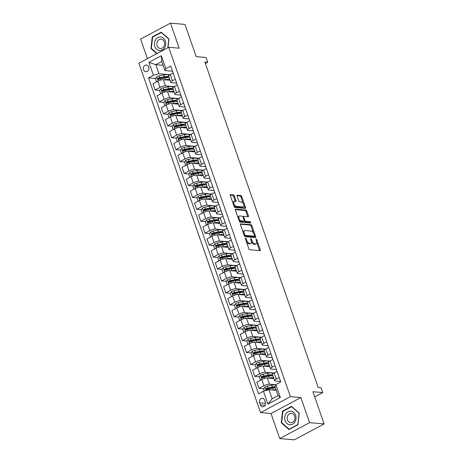 <?xml version="1.0" encoding="UTF-8"?>
<svg xmlns="http://www.w3.org/2000/svg" width="463" height="463" viewBox="0 0 463 463"><rect width="100%" height="100%" fill="white"/><g stroke="black" fill="none" stroke-linecap="round" stroke-linejoin="round"><path stroke-width="0.69" d="M245.558 238.19A0.718 0.353 61.9 0 0 245.448 238.214A0.718 0.353 61.9 0 0 245.39 238.815L248.857 248.77A1.03 0.504 61.9 0 0 249.754 249.754L260.021 250.662A1.03 0.504 61.9 0 0 260.183 250.633A1.03 0.504 61.9 0 0 260.264 249.771L256.797 239.817A0.718 0.353 61.9 0 0 256.172 239.128A0.718 0.353 61.9 0 0 256.062 239.145A0.718 0.353 61.9 0 0 255.998 239.747L256.45 241.038A3.293 1.609 61.9 0 1 256.172 243.781A3.293 1.609 61.9 0 1 255.669 243.874L254.812 243.798A3.293 1.609 61.9 0 1 251.941 240.638L251.496 239.348A0.718 0.353 61.9 0 0 250.865 238.659A0.718 0.353 61.9 0 0 250.755 238.682A0.718 0.353 61.9 0 0 250.697 239.278L251.143 240.569A3.293 1.609 61.9 0 1 250.865 243.312A3.293 1.609 61.9 0 1 250.361 243.405L249.505 243.33A3.293 1.609 61.9 0 1 246.634 240.17L246.189 238.885A0.718 0.353 61.9 0 0 245.558 238.19M143.559 69.768A3.357 2.79 -85 0 0 145.845 71.736A3.357 2.79 -85 0 0 148.721 67.013A3.357 2.79 -85 0 0 146.435 65.052A3.357 2.79 -85 0 0 143.559 69.768M234.33 195.855A1.03 0.504 61.9 0 0 233.433 194.865L230.551 194.61A1.03 0.504 61.9 0 0 230.395 194.639A1.03 0.504 61.9 0 0 230.308 195.502L234.156 206.556A1.03 0.504 61.9 0 0 235.054 207.546L245.321 208.448A1.03 0.504 61.9 0 0 245.483 208.419A1.03 0.504 61.9 0 0 245.569 207.563L241.715 196.503A1.03 0.504 61.9 0 0 240.818 195.519L237.34 195.212A1.03 0.504 61.9 0 0 237.183 195.241A1.03 0.504 61.9 0 0 237.097 196.098L238.74 200.832A1.03 0.504 61.9 0 0 239.637 201.816L241.368 201.966A2.755 1.348 61.9 0 1 243.613 204.224A2.755 1.348 61.9 0 1 243.532 206.903A2.755 1.348 61.9 0 1 243.11 206.984L236.35 206.388A2.755 1.348 61.9 0 1 234.104 204.131A2.755 1.348 61.9 0 1 234.18 201.451A2.755 1.348 61.9 0 1 234.602 201.376L235.731 201.474A1.03 0.504 61.9 0 0 235.887 201.446A1.03 0.504 61.9 0 0 235.974 200.583L234.33 195.855L233.52 196.283A1.03 0.504 61.9 0 0 232.623 195.299L230.221 195.085M309.585 422.65L300.857 397.59L271.011 413.511L279.739 438.571L309.585 422.65L324.117 423.929L312.895 391.71L322.78 392.583L321.119 387.809L318.208 387.554L204.854 62.036L207.76 62.291L206.099 57.516L196.214 56.648L184.997 24.429L170.465 23.15L140.619 39.071L147.437 58.645M300.857 397.59L290.399 396.669L168.729 47.29L179.193 48.21L170.465 23.15M240.696 223.756A1.03 0.504 61.9 0 0 240.54 223.785A1.03 0.504 61.9 0 0 240.453 224.642L244.302 235.696A1.03 0.504 61.9 0 0 245.199 236.686L255.472 237.588A1.03 0.504 61.9 0 0 255.628 237.56A1.03 0.504 61.9 0 0 255.715 236.703L251.866 225.643A1.03 0.504 61.9 0 0 250.969 224.659L240.43 223.895M239.232 221.129L235.378 210.069A1.03 0.504 61.9 0 1 235.464 209.212A1.03 0.504 61.9 0 1 235.626 209.183L245.894 210.086A1.03 0.504 61.9 0 1 246.791 211.076L248.44 215.804A1.03 0.504 61.9 0 1 248.353 216.667A1.03 0.504 61.9 0 1 248.191 216.696L244.03 216.325A1.03 0.504 61.9 0 0 243.874 216.354A1.03 0.504 61.9 0 0 243.787 217.216L244.881 220.353A1.03 0.504 61.9 0 0 245.772 221.337L250.113 221.719A0.718 0.353 61.9 0 1 250.697 222.309A0.718 0.353 61.9 0 1 250.68 223.016A0.718 0.353 61.9 0 1 250.57 223.033L240.129 222.113A1.03 0.504 61.9 0 1 239.232 221.129M324.117 423.929L294.271 439.85L279.739 438.571M265.357 402.22L264.622 400.119A3.253 2.703 -85 0 0 262.411 398.215A3.253 2.703 -85 0 0 259.621 402.787L260.356 404.888A3.253 2.703 -85 0 0 262.573 406.786A3.253 2.703 -85 0 0 265.357 402.22M290.399 396.669L260.553 412.591L138.883 63.205L168.729 47.29M275.867 384.614L280.358 397.497L267.932 404.124L263.447 391.241L268.997 389.724L272.157 398.788L278.124 395.605L274.964 386.536L275.867 384.614L280.746 382.01L170.714 66.035L165.835 68.64L164.932 70.567L161.772 61.498L155.805 64.681L158.965 73.75L170.014 74.722M155.522 78.484L148.53 77.871L258.568 393.839L263.447 391.241M148.53 77.871L153.415 75.266L148.924 62.378L161.344 55.751L165.835 68.64M271.011 413.511L260.553 412.591M205.381 63.558L207.76 62.291M314.701 396.889L322.78 392.583M268.997 389.724L276.301 390.367M163.109 65.324L155.805 64.681L148.924 62.378M159.677 90.418L155.128 90.019L152.969 83.809L157.848 81.21A4.196 1.111 -19.2 0 1 163.398 79.694L170.066 80.278M155.128 90.019L160.007 87.414A4.196 1.111 -19.2 0 1 165.563 85.898L174.169 86.656M163.833 102.352L159.284 101.947L157.125 95.743L162.004 93.138A4.196 1.111 -19.2 0 1 167.554 91.622L174.221 92.212M159.284 101.947L164.162 99.348A4.196 1.111 -19.2 0 1 169.718 97.832L178.324 98.59M167.988 114.28L163.439 113.881L161.28 107.676L166.159 105.072A4.196 1.111 -19.2 0 1 171.709 103.556L178.377 104.146M163.439 113.881L168.318 111.276A4.196 1.111 -19.2 0 1 173.874 109.76L182.48 110.518M172.143 126.214L167.594 125.814L165.436 119.61L170.315 117.006A4.196 1.111 -19.2 0 1 175.865 115.49L182.532 116.074M167.594 125.814L172.473 123.21A4.196 1.111 -19.2 0 1 178.029 121.694L186.635 122.452M176.299 138.148L171.75 137.748L169.591 131.544L174.47 128.94A4.196 1.111 -19.2 0 1 180.02 127.423L186.687 128.008M171.75 137.748L176.629 135.144A4.196 1.111 -19.2 0 1 182.179 133.628L190.791 134.386M180.454 150.081L175.905 149.676L173.747 143.472L178.625 140.874A4.196 1.111 -19.2 0 1 184.176 139.357L190.843 139.942M175.905 149.676L180.784 147.078A4.196 1.111 -19.2 0 1 186.334 145.561L194.946 146.32M184.61 162.009L180.061 161.61L177.902 155.406L182.781 152.802A4.196 1.111 -19.2 0 1 188.331 151.285L194.998 151.876M180.061 161.61L184.94 159.006A4.196 1.111 -19.2 0 1 190.49 157.489L199.102 158.248M188.765 173.943L184.216 173.544L182.057 167.34L186.936 164.735A4.196 1.111 -19.2 0 1 192.486 163.219L199.154 163.809M184.216 173.544L189.095 170.94A4.196 1.111 -19.2 0 1 194.645 169.423L203.257 170.181M192.921 185.877L188.372 185.478L186.213 179.274L191.092 176.669A4.196 1.111 -19.2 0 1 196.642 175.153L203.309 175.737M188.372 185.478L193.25 182.873A4.196 1.111 -19.2 0 1 198.801 181.357L207.412 182.115M197.076 197.811L192.527 197.412L190.368 191.202L195.247 188.603A4.196 1.111 -19.2 0 1 200.797 187.087L207.465 187.671M192.527 197.412L197.406 194.807A4.196 1.111 -19.2 0 1 202.956 193.291L211.568 194.049M201.231 209.739L196.682 209.34L194.524 203.135L199.403 200.531A4.196 1.111 -19.2 0 1 204.953 199.015L211.62 199.605M196.682 209.34L201.561 206.741A4.196 1.111 -19.2 0 1 207.111 205.219L215.723 205.983M205.381 221.673L200.838 221.273L198.679 215.069L203.558 212.465A4.196 1.111 -19.2 0 1 209.108 210.949L215.775 211.539M200.838 221.273L205.717 218.669A4.196 1.111 -19.2 0 1 211.267 217.153L219.879 217.911M209.536 233.607L204.993 233.207L202.835 227.003L207.713 224.399A4.196 1.111 -19.2 0 1 213.264 222.882L219.931 223.467M204.993 233.207L209.872 230.603A4.196 1.111 -19.2 0 1 215.422 229.087L224.034 229.845M213.692 245.54L209.149 245.141L206.99 238.931L211.869 236.333A4.196 1.111 -19.2 0 1 217.419 234.816L224.086 235.401M209.149 245.141L214.028 242.537A4.196 1.111 -19.2 0 1 219.578 241.02L228.19 241.779M217.847 257.474L213.304 257.069L211.145 250.865L216.024 248.261A4.196 1.111 -19.2 0 1 221.574 246.744L228.242 247.335M213.304 257.069L218.183 254.471A4.196 1.111 -19.2 0 1 223.733 252.954L232.345 253.712M222.003 269.402L217.46 269.003L215.301 262.799L220.18 260.194A4.196 1.111 -19.2 0 1 225.73 258.678L232.397 259.268M217.46 269.003L222.338 266.399A4.196 1.111 -19.2 0 1 227.889 264.882L236.5 265.64M226.158 281.336L221.615 280.937L219.45 274.733L224.335 272.128A4.196 1.111 -19.2 0 1 229.885 270.612L236.552 271.196M221.615 280.937L226.494 278.332A4.196 1.111 -19.2 0 1 232.044 276.816L240.656 277.574M230.314 293.27L225.77 292.871L223.606 286.666L228.49 284.062A4.196 1.111 -19.2 0 1 234.041 282.546L240.708 283.13M225.77 292.871L230.649 290.266A4.196 1.111 -19.2 0 1 236.199 288.75L244.811 289.508M234.469 305.204L229.926 304.799L227.761 298.594L232.646 295.996A4.196 1.111 -19.2 0 1 238.196 294.48L244.863 295.064M229.926 304.799L234.805 302.2A4.196 1.111 -19.2 0 1 240.355 300.684L248.967 301.442M238.624 317.132L234.081 316.733L231.917 310.528L236.801 307.924A4.196 1.111 -19.2 0 1 242.352 306.408L249.019 306.998M234.081 316.733L238.96 314.128A4.196 1.111 -19.2 0 1 244.51 312.612L253.122 313.37M242.78 329.066L238.237 328.666L236.072 322.462L240.957 319.858A4.196 1.111 -19.2 0 1 246.507 318.341L253.174 318.932M238.237 328.666L243.116 326.062A4.196 1.111 -19.2 0 1 248.666 324.546L257.278 325.304M246.935 341L242.392 340.6L240.228 334.396L245.112 331.792A4.196 1.111 -19.2 0 1 250.662 330.275L257.33 330.86M242.392 340.6L247.271 337.996A4.196 1.111 -19.2 0 1 252.821 336.479L261.433 337.238M251.091 352.933L246.547 352.534L244.383 346.324L249.268 343.725A4.196 1.111 -19.2 0 1 254.818 342.209L261.485 342.794M246.547 352.534L251.426 349.93A4.196 1.111 -19.2 0 1 256.977 348.413L265.588 349.171M255.246 364.861L250.703 364.462L248.538 358.258L253.423 355.653A4.196 1.111 -19.2 0 1 258.973 354.137L265.64 354.727M250.703 364.462L255.582 361.863A4.196 1.111 -19.2 0 1 261.132 360.341L269.744 361.105M259.402 376.795L254.858 376.396L252.694 370.192L257.578 367.587A4.196 1.111 -19.2 0 1 263.129 366.071L269.796 366.661M254.858 376.396L259.737 373.791A4.196 1.111 -19.2 0 1 265.287 372.275L273.899 373.033M263.557 388.729L259.014 388.33L256.849 382.125L261.734 379.521A4.196 1.111 -19.2 0 1 267.284 378.005L273.951 378.589M259.014 388.33L263.893 385.725A4.196 1.111 -19.2 0 1 269.443 384.209L275.792 384.77M280.561 381.477L275.416 381.026A4.196 1.111 -19.2 0 1 274.681 380.684A4.196 1.111 -19.2 0 1 276.313 379.099L279.201 377.559M276.405 369.543L271.26 369.092A4.196 1.111 -19.2 0 1 270.525 368.751A4.196 1.111 -19.2 0 1 272.157 367.165L275.045 365.625M272.256 357.615L267.105 357.158A4.196 1.111 -19.2 0 1 266.37 356.817A4.196 1.111 -19.2 0 1 268.002 355.237L270.89 353.697M268.1 345.682L262.949 345.23A4.196 1.111 -19.2 0 1 262.214 344.883A4.196 1.111 -19.2 0 1 263.846 343.303L266.734 341.763M263.945 333.748L258.794 333.296A4.196 1.111 -19.2 0 1 258.059 332.955A4.196 1.111 -19.2 0 1 259.691 331.369L262.579 329.83M259.789 321.814L254.638 321.363A4.196 1.111 -19.2 0 1 253.903 321.021A4.196 1.111 -19.2 0 1 255.535 319.435L258.423 317.896M255.634 309.886L250.483 309.429A4.196 1.111 -19.2 0 1 249.748 309.087A4.196 1.111 -19.2 0 1 251.38 307.501L254.268 305.968M251.478 297.952L246.328 297.495A4.196 1.111 -19.2 0 1 245.593 297.153A4.196 1.111 -19.2 0 1 247.225 295.573L250.113 294.034M247.323 286.018L242.172 285.567A4.196 1.111 -19.2 0 1 241.437 285.225A4.196 1.111 -19.2 0 1 243.069 283.64L245.957 282.1M243.168 274.084L238.017 273.633A4.196 1.111 -19.2 0 1 237.282 273.292A4.196 1.111 -19.2 0 1 238.914 271.706L241.802 270.166M239.012 262.156L233.861 261.699A4.196 1.111 -19.2 0 1 233.126 261.358A4.196 1.111 -19.2 0 1 234.758 259.772L237.646 258.238M234.857 250.223L229.706 249.765A4.196 1.111 -19.2 0 1 228.971 249.424A4.196 1.111 -19.2 0 1 230.603 247.844L233.491 246.304M230.701 238.289L225.55 237.837A4.196 1.111 -19.2 0 1 224.815 237.496A4.196 1.111 -19.2 0 1 226.453 235.91L229.335 234.371M226.546 226.355L221.395 225.903A4.196 1.111 -19.2 0 1 220.66 225.562A4.196 1.111 -19.2 0 1 222.298 223.976L225.18 222.437M222.39 214.421L217.24 213.97A4.196 1.111 -19.2 0 1 216.505 213.628A4.196 1.111 -19.2 0 1 218.142 212.042L221.025 210.503M218.235 202.493L213.084 202.036A4.196 1.111 -19.2 0 1 212.349 201.694A4.196 1.111 -19.2 0 1 213.987 200.114L216.869 198.575M214.08 190.559L208.929 190.108A4.196 1.111 -19.2 0 1 208.194 189.761A4.196 1.111 -19.2 0 1 209.832 188.181L212.714 186.641M209.924 178.625L204.773 178.174A4.196 1.111 -19.2 0 1 204.038 177.833A4.196 1.111 -19.2 0 1 205.676 176.247L208.558 174.707M205.769 166.692L200.618 166.24A4.196 1.111 -19.2 0 1 199.883 165.899A4.196 1.111 -19.2 0 1 201.521 164.313L204.403 162.773M201.613 154.764L196.462 154.306A4.196 1.111 -19.2 0 1 195.727 153.965A4.196 1.111 -19.2 0 1 197.365 152.379L200.248 150.845M197.458 142.83L192.307 142.373A4.196 1.111 -19.2 0 1 191.572 142.031A4.196 1.111 -19.2 0 1 193.21 140.451L196.092 138.912M193.303 130.896L188.152 130.444A4.196 1.111 -19.2 0 1 187.417 130.103A4.196 1.111 -19.2 0 1 189.054 128.517L191.937 126.978M189.147 118.962L183.996 118.511A4.196 1.111 -19.2 0 1 183.261 118.169A4.196 1.111 -19.2 0 1 184.899 116.583L187.781 115.044M184.992 107.034L179.841 106.577A4.196 1.111 -19.2 0 1 179.106 106.235A4.196 1.111 -19.2 0 1 180.744 104.65L183.626 103.116M180.836 95.1L175.685 94.643A4.196 1.111 -19.2 0 1 174.95 94.302A4.196 1.111 -19.2 0 1 176.588 92.722L179.47 91.182M176.681 83.166L171.53 82.715A4.196 1.111 -19.2 0 1 170.795 82.373A4.196 1.111 -19.2 0 1 172.433 80.788L175.315 79.248M172.525 71.233L164.932 70.567M268.123 389.128L266.48 388.989M263.968 377.2L262.324 377.056M259.812 365.266L258.169 365.122M255.657 353.333L254.019 353.188M251.502 341.399L249.864 341.254M247.346 329.471L245.708 329.326M243.191 317.537L241.553 317.392M239.035 305.603L237.397 305.458M234.88 293.669L233.242 293.525M230.724 281.741L229.087 281.597M226.569 269.807L224.931 269.663M222.414 257.874L220.776 257.729M218.258 245.94L216.62 245.795M214.103 234.006L212.465 233.867M209.947 222.078L208.309 221.933M205.792 210.144L204.154 209.999M201.636 198.21L199.999 198.066M197.481 186.276L195.843 186.132M193.326 174.348L191.688 174.204M189.17 162.415L187.532 162.27M185.015 150.481L183.377 150.336M180.859 138.547L179.222 138.402M176.704 126.619L175.066 126.474M172.549 114.685L170.911 114.54M168.393 102.751L166.755 102.607M164.238 90.817L162.6 90.673M160.082 78.884L158.444 78.745M274.681 380.684L272.516 374.48A4.196 1.111 -19.2 0 1 274.154 372.894L277.036 371.355M270.525 368.751L268.361 362.546A4.196 1.111 -19.2 0 1 269.998 360.961L272.881 359.421M266.37 356.817L264.205 350.613A4.196 1.111 -19.2 0 1 265.843 349.027L268.725 347.493M262.214 344.883L260.05 338.679A4.196 1.111 -19.2 0 1 261.688 337.099L264.57 335.559M258.059 332.955L255.9 326.751A4.196 1.111 -19.2 0 1 257.532 325.165L260.414 323.625M253.903 321.021L251.745 314.817A4.196 1.111 -19.2 0 1 253.377 313.231L256.259 311.692M249.748 309.087L247.589 302.883A4.196 1.111 -19.2 0 1 249.221 301.297L252.103 299.758M245.593 297.153L243.434 290.949A4.196 1.111 -19.2 0 1 245.066 289.369L247.948 287.83M241.437 285.225L239.278 279.015A4.196 1.111 -19.2 0 1 240.91 277.435L243.793 275.896M237.282 273.292L235.123 267.087A4.196 1.111 -19.2 0 1 236.755 265.502L239.643 263.962M233.126 261.358L230.968 255.154A4.196 1.111 -19.2 0 1 232.6 253.568L235.488 252.028M228.971 249.424L226.812 243.22A4.196 1.111 -19.2 0 1 228.444 241.64L231.332 240.1M224.815 237.496L222.657 231.286A4.196 1.111 -19.2 0 1 224.289 229.706L227.177 228.166M220.66 225.562L218.501 219.358A4.196 1.111 -19.2 0 1 220.133 217.772L223.021 216.233M216.505 213.628L214.346 207.424A4.196 1.111 -19.2 0 1 215.978 205.838L218.866 204.299M212.349 201.694L210.19 195.49A4.196 1.111 -19.2 0 1 211.822 193.904L214.71 192.371M208.194 189.761L206.035 183.556A4.196 1.111 -19.2 0 1 207.667 181.976L210.555 180.437M204.038 177.833L201.88 171.628A4.196 1.111 -19.2 0 1 203.512 170.043L206.4 168.503M199.883 165.899L197.724 159.694A4.196 1.111 -19.2 0 1 199.356 158.109L202.244 156.569M195.727 153.965L193.569 147.761A4.196 1.111 -19.2 0 1 195.201 146.175L198.089 144.635M191.572 142.031L189.413 135.827A4.196 1.111 -19.2 0 1 191.045 134.247L193.933 132.707M187.417 130.103L185.258 123.893A4.196 1.111 -19.2 0 1 186.89 122.313L189.778 120.774M183.261 118.169L181.102 111.965A4.196 1.111 -19.2 0 1 182.735 110.379L185.622 108.84M179.106 106.235L176.947 100.031A4.196 1.111 -19.2 0 1 178.579 98.445L181.467 96.906M174.95 94.302L172.792 88.097A4.196 1.111 -19.2 0 1 174.424 86.517L177.312 84.978M170.795 82.373L168.636 76.163A4.196 1.111 -19.2 0 1 170.268 74.584L173.156 73.044M158.965 73.75L153.415 75.266M272.157 398.788L267.932 404.124M278.124 395.605L280.358 397.497M161.344 55.751L161.772 61.498M299.248 413.17L291.545 406.352L282.557 411.15L281.272 422.754L288.97 429.571L297.958 424.774L299.248 413.17M167.971 47.695L168.937 38.961L161.234 32.15L152.246 36.942L150.961 48.551L156.749 53.679M281.886 422.812L281.272 422.754M283.217 411.208L282.557 411.15M152.906 37.005L152.246 36.942M151.575 48.609L150.961 48.551M246.478 241.941A3.293 1.609 61.9 0 0 248.7 243.764L249.505 243.33M250.865 243.312L250.061 243.741A3.293 1.609 61.9 0 1 249.557 243.839L248.7 243.764M251.409 241.727A3.293 1.609 61.9 0 0 254.008 244.227L254.812 243.798M256.172 243.781L255.368 244.209A3.293 1.609 61.9 0 1 254.864 244.302L254.008 244.227M259.546 250.616A1.03 0.504 61.9 0 0 259.459 250.205L256.722 242.346M253.435 232.901L251.056 226.077A1.03 0.504 61.9 0 0 250.159 225.087L240.366 224.225M254.991 237.548A1.03 0.504 61.9 0 0 254.91 237.131L254.563 236.142M244.742 234.735A0.718 0.353 61.9 0 0 245.373 235.43L254.384 236.223A0.718 0.353 61.9 0 0 254.5 236.199A0.718 0.353 61.9 0 0 254.557 235.603L254.083 234.243A3.293 1.609 61.9 0 0 251.212 231.083L245.054 230.539A3.293 1.609 61.9 0 0 244.545 230.632A3.293 1.609 61.9 0 0 244.273 233.381L244.742 234.735L244.094 235.082M244.319 235.742A0.718 0.353 61.9 0 0 244.562 235.858L245.373 235.43M253.77 236.552A0.718 0.353 61.9 0 1 253.689 236.634A0.718 0.353 61.9 0 1 253.579 236.651L244.562 235.858M244.545 230.632L243.741 231.066A3.293 1.609 61.9 0 0 243.191 232.501M235.297 209.658L245.089 210.52L245.894 210.086M247.717 216.649A1.03 0.504 61.9 0 0 247.63 216.238L245.986 211.504A1.03 0.504 61.9 0 0 245.089 210.52M243.22 216.759A1.03 0.504 61.9 0 0 243.063 216.788A1.03 0.504 61.9 0 0 242.919 216.979M244.14 220.949A1.03 0.504 61.9 0 0 244.968 221.771L249.302 222.153L250.113 221.719M249.974 222.981A0.718 0.353 61.9 0 0 249.302 222.153M239.707 215.949A2.755 1.348 61.9 0 0 239.284 216.024A2.755 1.348 61.9 0 0 239.209 218.704A2.755 1.348 61.9 0 0 241.454 220.961L243.833 221.169A1.03 0.504 61.9 0 0 243.995 221.14A1.03 0.504 61.9 0 0 244.082 220.284L242.988 217.141A1.03 0.504 61.9 0 0 242.091 216.157L239.707 215.949M239.284 216.024L238.48 216.452A2.755 1.348 61.9 0 0 238.017 217.645M238.798 219.879A2.755 1.348 61.9 0 0 240.644 221.389L241.454 220.961M243.301 221.453A1.03 0.504 61.9 0 1 243.185 221.569A1.03 0.504 61.9 0 1 243.029 221.598L240.644 221.389M235.256 201.428A1.03 0.504 61.9 0 0 235.169 201.017L233.52 196.283M234.18 201.451L233.375 201.88A2.755 1.348 61.9 0 0 232.912 202.985M233.751 205.398A2.755 1.348 61.9 0 0 235.545 206.816L236.35 206.388M243.532 206.903L242.728 207.331A2.755 1.348 61.9 0 1 242.305 207.412L235.545 206.816M243.156 203.39L240.91 196.937A1.03 0.504 61.9 0 0 240.013 195.947L237.01 195.681M244.846 208.408A1.03 0.504 61.9 0 0 244.759 207.991L243.995 205.798M274.663 390.222A6.656 1.765 -19.2 0 1 276.272 390.28M272.95 390.072L273.407 389.973A8.021 2.124 -19.2 0 1 276.041 389.632M264.246 391.021L263.488 388.833L264.767 387.016A2.778 0.735 -19.2 0 1 267.209 386.148L271.746 385.204A8.021 2.124 -19.2 0 1 275.711 384.956M274.617 387.242A6.656 1.765 -19.2 0 1 273.957 387.751L273.575 388.011M275.01 386.674A8.021 2.124 160.8 0 0 272.377 387.016L267.84 387.959A2.778 0.735 160.8 0 0 266.075 388.515C265.49 389.221 265.623 389.603 266.474 389.661A2.778 0.735 -19.2 0 1 268.239 389.105L272.776 388.162A8.021 2.124 -19.2 0 1 275.41 387.815M266.682 389.678L266.914 388.59A1.418 0.376 -19.2 0 1 267.377 388.463L271.914 387.519A6.656 1.765 -19.2 0 1 275.242 387.323M266.179 389.713L266.474 389.661M270.508 378.288A6.656 1.765 -19.2 0 1 272.447 378.456M268.795 378.138L269.252 378.045A8.021 2.124 -19.2 0 1 273.737 377.976M261.144 379.834L260.328 379.764L259.332 376.899L260.611 375.082A2.778 0.735 -19.2 0 1 263.053 374.214L267.591 373.271A8.021 2.124 -19.2 0 1 272.447 373.6L272.609 374.069M270.461 375.308A6.656 1.765 -19.2 0 1 269.802 375.817L269.42 376.078M260.328 379.764L261.196 379.805M272.707 375.018A8.021 2.124 160.8 0 0 268.222 375.082L263.684 376.025A2.778 0.735 160.8 0 0 261.919 376.581C261.335 377.287 261.468 377.669 262.318 377.727A2.778 0.735 -19.2 0 1 264.084 377.171L268.621 376.228A8.021 2.124 -19.2 0 1 273.106 376.164M262.527 377.744L262.758 376.656A1.418 0.376 -19.2 0 1 263.221 376.535L267.759 375.586A6.656 1.765 -19.2 0 1 271.787 375.863A6.656 1.765 -19.2 0 1 271.798 375.887M262.023 377.779L262.318 377.727M266.352 366.355A6.656 1.765 -19.2 0 1 268.291 366.528M264.639 366.204L265.096 366.111A8.021 2.124 -19.2 0 1 269.582 366.048M256.988 367.9L256.172 367.83L255.177 364.966L256.456 363.154A2.778 0.735 -19.2 0 1 258.898 362.28L263.435 361.337A8.021 2.124 -19.2 0 1 268.291 361.667L268.453 362.141M266.306 363.374A6.656 1.765 -19.2 0 1 265.646 363.883L265.264 364.144M256.172 367.83L257.04 367.871M268.552 363.085A8.021 2.124 160.8 0 0 264.066 363.148L259.529 364.097A2.778 0.735 160.8 0 0 257.764 364.647C257.179 365.353 257.312 365.735 258.163 365.793A2.778 0.735 -19.2 0 1 259.928 365.243L264.466 364.294A8.021 2.124 -19.2 0 1 268.951 364.231M258.371 365.816L258.603 364.722A1.418 0.376 -19.2 0 1 259.066 364.601L263.603 363.658A6.656 1.765 -19.2 0 1 267.631 363.93A6.656 1.765 -19.2 0 1 267.643 363.953M257.868 365.845L258.163 365.793M262.197 354.421A6.656 1.765 -19.2 0 1 264.136 354.594M260.484 354.27L260.941 354.178A8.021 2.124 -19.2 0 1 265.426 354.114M252.833 355.966L252.017 355.897L251.021 353.037L252.3 351.22A2.778 0.735 -19.2 0 1 254.743 350.346L259.28 349.403A8.021 2.124 -19.2 0 1 264.136 349.733L264.298 350.207M262.151 351.44A6.656 1.765 -19.2 0 1 261.491 351.949L261.109 352.216M252.017 355.897L252.885 355.943M264.396 351.157A8.021 2.124 160.8 0 0 259.911 351.22L255.373 352.164A2.778 0.735 160.8 0 0 253.608 352.719C253.024 353.419 253.157 353.801 254.008 353.865A2.778 0.735 -19.2 0 1 255.773 353.31L260.31 352.366A8.021 2.124 -19.2 0 1 264.795 352.302M254.216 353.882L254.447 352.789A1.418 0.376 -19.2 0 1 254.91 352.667L259.448 351.724A6.656 1.765 -19.2 0 1 263.476 351.996A6.656 1.765 -19.2 0 1 263.488 352.025M253.712 353.911L254.008 353.865M258.041 342.493A6.656 1.765 -19.2 0 1 259.98 342.661M256.334 342.342L256.786 342.244A8.021 2.124 -19.2 0 1 261.271 342.18M248.677 344.038L247.861 343.968L246.866 341.104L248.145 339.286A2.778 0.735 -19.2 0 1 250.587 338.418L255.125 337.475A8.021 2.124 -19.2 0 1 259.98 337.805L260.142 338.274M257.995 339.512A6.656 1.765 -19.2 0 1 257.335 340.021L256.953 340.282M247.861 343.968L248.729 344.009M260.241 339.223A8.021 2.124 160.8 0 0 255.755 339.286L251.218 340.23A2.778 0.735 160.8 0 0 249.453 340.785C248.868 341.491 249.001 341.873 249.852 341.931A2.778 0.735 -19.2 0 1 251.617 341.376L256.155 340.432A8.021 2.124 -19.2 0 1 260.64 340.369M250.061 341.949L250.292 340.861A1.418 0.376 -19.2 0 1 250.755 340.733L255.292 339.79A6.656 1.765 -19.2 0 1 259.321 340.062A6.656 1.765 -19.2 0 1 259.332 340.091M249.557 341.978L249.852 341.931M285.879 413.997A6.812 5.66 -85 0 0 286.915 423.495A6.812 5.66 -85 0 0 294.867 421.949A6.812 5.66 -85 0 0 293.837 412.446A6.812 5.66 -85 0 0 285.879 413.997M287.986 415.311A4.665 3.878 -85 0 0 287.494 420.005A4.665 3.878 -85 0 0 290.654 422.678A4.665 3.878 -85 0 0 294.138 420.751A4.665 3.878 -85 0 0 294.63 416.058A4.665 3.878 -85 0 0 291.47 413.384A4.665 3.878 -85 0 0 287.986 415.311M299.081 413.326L297.836 424.577L289.126 429.218L281.666 422.615L282.91 411.37L291.621 406.722L299.225 413.337M289.56 429.259L289.126 429.218M292.003 406.757L291.621 406.722M165.308 40.97A6.812 5.66 -85 0 0 157.9 37.567A6.812 5.66 -85 0 0 154.821 46.566A6.812 5.66 -85 0 0 162.224 49.975A6.812 5.66 -85 0 0 165.308 40.97M164.342 41.913A4.665 3.878 -85 0 0 161.159 39.181A4.665 3.878 -85 0 0 157.16 45.744A4.665 3.878 -85 0 0 160.343 48.476A4.665 3.878 -85 0 0 164.342 41.913M157.096 53.494L151.355 48.412L152.599 37.167L161.309 32.52L168.769 39.123L167.814 47.776M161.691 32.555L161.309 32.52M253.886 330.559A6.656 1.765 -19.2 0 1 255.825 330.727M252.179 330.408L252.63 330.31A8.021 2.124 -19.2 0 1 257.115 330.246M244.522 332.104L243.706 332.035L242.71 329.17L243.989 327.353A2.778 0.735 -19.2 0 1 246.432 326.484L250.969 325.541A8.021 2.124 -19.2 0 1 255.825 325.871L255.987 326.34M253.84 327.578A6.656 1.765 -19.2 0 1 253.18 328.088L252.798 328.348M243.706 332.035L244.574 332.075M256.085 327.289A8.021 2.124 160.8 0 0 251.6 327.353L247.063 328.296A2.778 0.735 160.8 0 0 245.297 328.852C244.713 329.558 244.846 329.94 245.697 329.997A2.778 0.735 -19.2 0 1 247.462 329.442L251.999 328.498A8.021 2.124 -19.2 0 1 256.485 328.435M245.905 330.015L246.137 328.927A1.418 0.376 -19.2 0 1 246.6 328.799L251.137 327.856A6.656 1.765 -19.2 0 1 255.165 328.134A6.656 1.765 -19.2 0 1 255.177 328.157M245.402 330.05L245.697 329.997M249.731 318.625A6.656 1.765 -19.2 0 1 251.669 318.799M248.023 318.475L248.475 318.382A8.021 2.124 -19.2 0 1 252.96 318.318M240.366 320.17L239.55 320.101L238.555 317.236L239.834 315.425A2.778 0.735 -19.2 0 1 242.276 314.551L246.814 313.607A8.021 2.124 -19.2 0 1 251.669 313.937L251.831 314.412M249.684 315.644A6.656 1.765 -19.2 0 1 249.025 316.154L248.643 316.414M239.55 320.101L240.419 320.141M251.93 315.355A8.021 2.124 160.8 0 0 247.445 315.419L242.907 316.368A2.778 0.735 160.8 0 0 241.142 316.918C240.557 317.624 240.691 318.006 241.541 318.064A2.778 0.735 -19.2 0 1 243.306 317.508L247.844 316.565A8.021 2.124 -19.2 0 1 252.329 316.501M241.75 318.081L241.981 316.993A1.418 0.376 -19.2 0 1 242.444 316.871L246.982 315.928A6.656 1.765 -19.2 0 1 251.01 316.2A6.656 1.765 -19.2 0 1 251.021 316.223M241.246 318.116L241.541 318.064M245.575 306.691A6.656 1.765 -19.2 0 1 247.514 306.865M243.868 306.541L244.319 306.448A8.021 2.124 -19.2 0 1 248.805 306.384M236.211 308.236L235.395 308.167L234.4 305.302L235.679 303.491A2.778 0.735 -19.2 0 1 238.121 302.617L242.658 301.673A8.021 2.124 -19.2 0 1 247.514 302.003L247.676 302.478M245.529 303.711A6.656 1.765 -19.2 0 1 244.869 304.22L244.487 304.486M235.395 308.167L236.263 308.213M247.774 303.427A8.021 2.124 160.8 0 0 243.289 303.491L238.752 304.434A2.778 0.735 160.8 0 0 236.987 304.99C236.402 305.69 236.535 306.072 237.386 306.13A2.778 0.735 -19.2 0 1 239.151 305.58L243.688 304.637A8.021 2.124 -19.2 0 1 248.174 304.567M237.594 306.153L237.826 305.059A1.418 0.376 -19.2 0 1 238.289 304.938L242.826 303.994A6.656 1.765 -19.2 0 1 246.854 304.266A6.656 1.765 -19.2 0 1 246.866 304.289M237.091 306.182L237.386 306.13M241.42 294.763A6.656 1.765 -19.2 0 1 243.359 294.931M239.712 294.613L240.164 294.514A8.021 2.124 -19.2 0 1 244.649 294.451M232.056 296.308L231.24 296.239L230.244 293.374L231.523 291.557A2.778 0.735 -19.2 0 1 233.965 290.689L238.503 289.74A8.021 2.124 -19.2 0 1 243.359 290.07L243.521 290.544M241.373 291.777A6.656 1.765 -19.2 0 1 240.714 292.286L240.332 292.552M231.24 296.239L232.108 296.279M243.619 291.493A8.021 2.124 160.8 0 0 239.134 291.557L234.596 292.5A2.778 0.735 160.8 0 0 232.831 293.056C232.247 293.762 232.38 294.138 233.23 294.202A2.778 0.735 -19.2 0 1 234.996 293.646L239.533 292.703A8.021 2.124 -19.2 0 1 244.018 292.639M233.439 294.219L233.67 293.131A1.418 0.376 -19.2 0 1 234.133 293.004L238.671 292.06A6.656 1.765 -19.2 0 1 242.699 292.332A6.656 1.765 -19.2 0 1 242.71 292.361M232.935 294.248L233.23 294.202M237.264 282.829A6.656 1.765 -19.2 0 1 239.203 282.997M235.557 282.679L236.008 282.58A8.021 2.124 -19.2 0 1 240.494 282.517M227.9 284.375L227.084 284.305L226.089 281.44L227.368 279.623A2.778 0.735 -19.2 0 1 229.81 278.755L234.347 277.812A8.021 2.124 -19.2 0 1 239.203 278.141L239.365 278.61M237.218 279.849A6.656 1.765 -19.2 0 1 236.558 280.358L236.176 280.619M227.084 284.305L227.952 284.346M239.464 279.559A8.021 2.124 160.8 0 0 234.978 279.623L230.441 280.566A2.778 0.735 160.8 0 0 228.676 281.122C228.091 281.828 228.224 282.21 229.075 282.268A2.778 0.735 -19.2 0 1 230.84 281.712L235.378 280.769A8.021 2.124 -19.2 0 1 239.863 280.705M229.283 282.285L229.515 281.197A1.418 0.376 -19.2 0 1 229.978 281.07L234.515 280.127A6.656 1.765 -19.2 0 1 238.543 280.399A6.656 1.765 -19.2 0 1 238.555 280.428M228.78 282.32L229.075 282.268M233.109 270.896A6.656 1.765 -19.2 0 1 235.048 271.069M231.402 270.745L231.853 270.652A8.021 2.124 -19.2 0 1 236.338 270.589M223.745 272.441L222.929 272.371L221.933 269.507L223.212 267.695A2.778 0.735 -19.2 0 1 225.655 266.821L230.192 265.878A8.021 2.124 -19.2 0 1 235.048 266.208L235.21 266.676M233.063 267.915A6.656 1.765 -19.2 0 1 232.403 268.424L232.021 268.685M222.929 272.371L223.797 272.412M235.308 267.626A8.021 2.124 160.8 0 0 230.823 267.689L226.285 268.633A2.778 0.735 160.8 0 0 224.52 269.188C223.936 269.894 224.069 270.276 224.92 270.334A2.778 0.735 -19.2 0 1 226.685 269.779L231.222 268.835A8.021 2.124 -19.2 0 1 235.708 268.772M225.128 270.351L225.359 269.263A1.418 0.376 -19.2 0 1 225.822 269.142L230.36 268.193A6.656 1.765 -19.2 0 1 234.388 268.471A6.656 1.765 -19.2 0 1 234.4 268.494M224.624 270.386L224.92 270.334M228.954 258.962A6.656 1.765 -19.2 0 1 230.892 259.135M227.246 258.811L227.698 258.719A8.021 2.124 -19.2 0 1 232.183 258.655M219.589 260.507L218.773 260.438L217.778 257.573L219.057 255.761A2.778 0.735 -19.2 0 1 221.499 254.887L226.037 253.944A8.021 2.124 -19.2 0 1 230.892 254.274L231.054 254.748M228.907 255.981A6.656 1.765 -19.2 0 1 228.247 256.49L227.865 256.751M218.773 260.438L219.641 260.478M231.153 255.692A8.021 2.124 160.8 0 0 226.667 255.761L222.13 256.705A2.778 0.735 160.8 0 0 220.365 257.254C219.78 257.96 219.913 258.342 220.764 258.4A2.778 0.735 -19.2 0 1 222.529 257.85L227.067 256.901A8.021 2.124 -19.2 0 1 231.552 256.838M220.973 258.423L221.204 257.33A1.418 0.376 -19.2 0 1 221.667 257.208L226.204 256.265A6.656 1.765 -19.2 0 1 230.233 256.537A6.656 1.765 -19.2 0 1 230.244 256.56M220.469 258.452L220.764 258.4M224.798 247.028A6.656 1.765 -19.2 0 1 226.737 247.201M223.091 246.877L223.542 246.785A8.021 2.124 -19.2 0 1 228.028 246.721M215.44 248.573L214.618 248.504L213.622 245.645L214.901 243.827A2.778 0.735 -19.2 0 1 217.344 242.959L221.881 242.01A8.021 2.124 -19.2 0 1 226.737 242.34L226.899 242.815M224.752 244.047A6.656 1.765 -19.2 0 1 224.092 244.557L223.71 244.823M214.618 248.504L215.486 248.55M226.997 243.764A8.021 2.124 160.8 0 0 222.512 243.827L217.975 244.771A2.778 0.735 160.8 0 0 216.209 245.326C215.625 246.027 215.758 246.409 216.609 246.472A2.778 0.735 -19.2 0 1 218.374 245.917L222.911 244.973A8.021 2.124 -19.2 0 1 227.397 244.91M216.817 246.49L217.049 245.396A1.418 0.376 -19.2 0 1 217.512 245.274L222.049 244.331A6.656 1.765 -19.2 0 1 226.083 244.603A6.656 1.765 -19.2 0 1 226.089 244.632M216.314 246.519L216.609 246.472M220.643 235.1A6.656 1.765 -19.2 0 1 222.581 235.268M218.935 234.949L219.387 234.851A8.021 2.124 -19.2 0 1 223.872 234.787M211.284 236.645L210.462 236.576L209.467 233.711L210.746 231.894A2.778 0.735 -19.2 0 1 213.188 231.025L217.726 230.082A8.021 2.124 -19.2 0 1 222.581 230.412L222.744 230.881M220.596 232.119A6.656 1.765 -19.2 0 1 219.937 232.629L219.555 232.889M210.462 236.576L211.331 236.616M222.842 231.83A8.021 2.124 160.8 0 0 218.357 231.894L213.819 232.837A2.778 0.735 160.8 0 0 212.054 233.393C211.469 234.099 211.603 234.481 212.453 234.538A2.778 0.735 -19.2 0 1 214.219 233.983L218.756 233.039A8.021 2.124 -19.2 0 1 223.241 232.976M212.662 234.556L212.893 233.468A1.418 0.376 -19.2 0 1 213.356 233.34L217.894 232.397A6.656 1.765 -19.2 0 1 221.927 232.669A6.656 1.765 -19.2 0 1 221.933 232.698M212.158 234.591L212.453 234.538M216.487 223.166A6.656 1.765 -19.2 0 1 218.426 223.334M214.78 223.016L215.231 222.923A8.021 2.124 -19.2 0 1 219.717 222.853M207.129 224.711L206.307 224.642L205.312 221.777L206.591 219.96A2.778 0.735 -19.2 0 1 209.033 219.092L213.57 218.148A8.021 2.124 -19.2 0 1 218.426 218.478L218.588 218.947M216.441 220.185A6.656 1.765 -19.2 0 1 215.781 220.695L215.399 220.955M206.307 224.642L207.175 224.682M218.686 219.896A8.021 2.124 160.8 0 0 214.201 219.96L209.664 220.903A2.778 0.735 160.8 0 0 207.899 221.459C207.314 222.165 207.447 222.547 208.298 222.605A2.778 0.735 -19.2 0 1 210.063 222.049L214.601 221.106A8.021 2.124 -19.2 0 1 219.086 221.042M208.506 222.622L208.738 221.534A1.418 0.376 -19.2 0 1 209.201 221.412L213.738 220.463A6.656 1.765 -19.2 0 1 217.772 220.741A6.656 1.765 -19.2 0 1 217.778 220.764M208.003 222.657L208.298 222.605M212.332 211.232A6.656 1.765 -19.2 0 1 214.271 211.406M210.624 211.082L211.076 210.989A8.021 2.124 -19.2 0 1 215.561 210.925M202.973 212.777L202.152 212.708L201.156 209.843L202.435 208.032A2.778 0.735 -19.2 0 1 204.877 207.158L209.415 206.214A8.021 2.124 -19.2 0 1 214.271 206.544L214.433 207.019M212.286 208.252A6.656 1.765 -19.2 0 1 211.626 208.761L211.244 209.021M202.152 212.708L203.02 212.749M214.531 207.962A8.021 2.124 160.8 0 0 210.046 208.026L205.508 208.975A2.778 0.735 160.8 0 0 203.743 209.525C203.159 210.231 203.292 210.613 204.142 210.671A2.778 0.735 -19.2 0 1 205.908 210.121L210.445 209.172A8.021 2.124 -19.2 0 1 214.93 209.108M204.351 210.694L204.582 209.6A1.418 0.376 -19.2 0 1 205.051 209.479L209.583 208.535A6.656 1.765 -19.2 0 1 213.617 208.807A6.656 1.765 -19.2 0 1 213.622 208.83M203.847 210.723L204.142 210.671M208.176 199.298A6.656 1.765 -19.2 0 1 210.115 199.472M206.469 199.148L206.92 199.055A8.021 2.124 -19.2 0 1 211.406 198.992M198.818 200.844L197.996 200.774L197.001 197.915L198.28 196.098A2.778 0.735 -19.2 0 1 200.722 195.224L205.259 194.281A8.021 2.124 -19.2 0 1 210.115 194.61L210.277 195.085M208.13 196.318A6.656 1.765 -19.2 0 1 207.47 196.827L207.088 197.093M197.996 200.774L198.864 200.82M210.376 196.034A8.021 2.124 160.8 0 0 205.89 196.098L201.353 197.041A2.778 0.735 160.8 0 0 199.588 197.597C199.003 198.297 199.136 198.679 199.987 198.743A2.778 0.735 -19.2 0 1 201.752 198.187L206.29 197.244A8.021 2.124 -19.2 0 1 210.775 197.18M200.195 198.76L200.427 197.666A1.418 0.376 -19.2 0 1 200.896 197.545L205.427 196.601A6.656 1.765 -19.2 0 1 209.461 196.873A6.656 1.765 -19.2 0 1 209.467 196.902M199.692 198.789L199.987 198.743M204.021 187.37A6.656 1.765 -19.2 0 1 205.96 187.538M202.314 187.22L202.765 187.121A8.021 2.124 -19.2 0 1 207.25 187.058M194.663 188.916L193.841 188.846L192.845 185.981L194.124 184.164A2.778 0.735 -19.2 0 1 196.567 183.296L201.104 182.353A8.021 2.124 -19.2 0 1 205.96 182.682L206.122 183.151M203.975 184.39A6.656 1.765 -19.2 0 1 203.315 184.899L202.933 185.159M193.841 188.846L194.715 188.887M206.22 184.1A8.021 2.124 160.8 0 0 201.735 184.164L197.197 185.107A2.778 0.735 160.8 0 0 195.432 185.663C194.848 186.369 194.981 186.751 195.832 186.809A2.778 0.735 -19.2 0 1 197.597 186.253L202.134 185.31A8.021 2.124 -19.2 0 1 206.62 185.246M196.04 186.826L196.271 185.738A1.418 0.376 -19.2 0 1 196.74 185.611L201.278 184.668A6.656 1.765 -19.2 0 1 205.306 184.94A6.656 1.765 -19.2 0 1 205.312 184.969M195.536 186.855L195.832 186.809M199.866 175.436A6.656 1.765 -19.2 0 1 201.804 175.604M198.158 175.286L198.61 175.188A8.021 2.124 -19.2 0 1 203.095 175.124M190.507 176.982L189.685 176.912L188.69 174.047L189.969 172.23A2.778 0.735 -19.2 0 1 192.411 171.362L196.949 170.419A8.021 2.124 -19.2 0 1 201.804 170.749L201.966 171.217M199.819 172.456A6.656 1.765 -19.2 0 1 199.159 172.965L198.777 173.226M189.685 176.912L190.559 176.953M202.065 172.167A8.021 2.124 160.8 0 0 197.579 172.23L193.042 173.174A2.778 0.735 160.8 0 0 191.277 173.729C190.692 174.435 190.825 174.817 191.676 174.875A2.778 0.735 -19.2 0 1 193.441 174.319L197.979 173.376A8.021 2.124 -19.2 0 1 202.464 173.312M191.885 174.892L192.116 173.804A1.418 0.376 -19.2 0 1 192.585 173.677L197.122 172.734A6.656 1.765 -19.2 0 1 201.15 173.012A6.656 1.765 -19.2 0 1 201.156 173.035M191.381 174.927L191.676 174.875M195.71 163.503A6.656 1.765 -19.2 0 1 197.649 163.676M194.003 163.352L194.454 163.26A8.021 2.124 -19.2 0 1 198.94 163.196M186.352 165.048L185.53 164.978L184.534 162.114L185.813 160.302A2.778 0.735 -19.2 0 1 188.256 159.428L192.793 158.485A8.021 2.124 -19.2 0 1 197.649 158.815L197.811 159.289M195.664 160.522A6.656 1.765 -19.2 0 1 195.004 161.031L194.622 161.292M185.53 164.978L186.404 165.019M197.909 160.233A8.021 2.124 160.8 0 0 193.424 160.296L188.887 161.246A2.778 0.735 160.8 0 0 187.121 161.795C186.543 162.501 186.67 162.883 187.521 162.941A2.778 0.735 -19.2 0 1 189.286 162.386L193.823 161.442A8.021 2.124 -19.2 0 1 198.309 161.379M187.729 162.959L187.961 161.871A1.418 0.376 -19.2 0 1 188.429 161.749L192.967 160.806A6.656 1.765 -19.2 0 1 196.995 161.078A6.656 1.765 -19.2 0 1 197.001 161.101M187.226 162.993L187.521 162.941M191.555 151.569A6.656 1.765 -19.2 0 1 193.493 151.742M189.847 151.418L190.299 151.326A8.021 2.124 -19.2 0 1 194.784 151.262M182.196 153.114L181.374 153.045L180.379 150.18L181.658 148.368A2.778 0.735 -19.2 0 1 184.1 147.494L188.638 146.551A8.021 2.124 -19.2 0 1 193.493 146.881L193.656 147.356M191.508 148.588A6.656 1.765 -19.2 0 1 190.849 149.098L190.467 149.364M181.374 153.045L182.248 153.091M193.754 148.305A8.021 2.124 160.8 0 0 189.269 148.368L184.731 149.312A2.778 0.735 160.8 0 0 182.966 149.867C182.387 150.568 182.515 150.95 183.365 151.007A2.778 0.735 -19.2 0 1 185.131 150.458L189.668 149.514A8.021 2.124 -19.2 0 1 194.153 149.445M183.574 151.031L183.805 149.937A1.418 0.376 -19.2 0 1 184.274 149.815L188.811 148.872A6.656 1.765 -19.2 0 1 192.839 149.144A6.656 1.765 -19.2 0 1 192.845 149.167M183.07 151.06L183.365 151.007M187.399 139.641A6.656 1.765 -19.2 0 1 189.338 139.809M185.692 139.49L186.149 139.392A8.021 2.124 -19.2 0 1 190.629 139.328M178.041 141.186L177.219 141.117L176.224 138.252L177.503 136.435A2.778 0.735 -19.2 0 1 179.945 135.566L184.482 134.617A8.021 2.124 -19.2 0 1 189.338 134.947L189.5 135.422M187.353 136.654A6.656 1.765 -19.2 0 1 186.693 137.164L186.317 137.43M177.219 141.117L178.093 141.157M189.599 136.371A8.021 2.124 160.8 0 0 185.113 136.435L180.576 137.378A2.778 0.735 160.8 0 0 178.811 137.933C178.232 138.64 178.365 139.016 179.21 139.079A2.778 0.735 -19.2 0 1 180.975 138.524L185.513 137.58A8.021 2.124 -19.2 0 1 189.998 137.517M179.418 139.097L179.65 138.009A1.418 0.376 -19.2 0 1 180.119 137.881L184.656 136.938A6.656 1.765 -19.2 0 1 188.684 137.21A6.656 1.765 -19.2 0 1 188.69 137.239M178.915 139.126L179.21 139.079M183.244 127.707A6.656 1.765 -19.2 0 1 185.183 127.875M181.537 127.556L181.994 127.458A8.021 2.124 -19.2 0 1 186.473 127.394M173.885 129.252L173.064 129.183L172.068 126.318L173.347 124.501A2.778 0.735 -19.2 0 1 175.79 123.633L180.327 122.689A8.021 2.124 -19.2 0 1 185.183 123.019L185.345 123.488M183.198 124.726A6.656 1.765 -19.2 0 1 182.538 125.236L182.162 125.496M173.064 129.183L173.938 129.223M185.443 124.437A8.021 2.124 160.8 0 0 180.958 124.501L176.42 125.444A2.778 0.735 160.8 0 0 174.655 126C174.076 126.706 174.21 127.088 175.055 127.146A2.778 0.735 -19.2 0 1 176.82 126.59L181.357 125.647A8.021 2.124 -19.2 0 1 185.842 125.583M175.263 127.163L175.494 126.075A1.418 0.376 -19.2 0 1 175.963 125.948L180.501 125.004A6.656 1.765 -19.2 0 1 184.529 125.276A6.656 1.765 -19.2 0 1 184.534 125.305M174.759 127.198L175.055 127.146M179.088 115.773A6.656 1.765 -19.2 0 1 181.027 115.947M177.381 115.623L177.838 115.53A8.021 2.124 -19.2 0 1 182.318 115.466M169.73 117.318L168.908 117.249L167.913 114.384L169.192 112.573A2.778 0.735 -19.2 0 1 171.634 111.699L176.171 110.755A8.021 2.124 -19.2 0 1 181.027 111.085L181.189 111.554M179.042 112.793A6.656 1.765 -19.2 0 1 178.382 113.302L178.006 113.562M168.908 117.249L169.782 117.289M181.288 112.503A8.021 2.124 160.8 0 0 176.802 112.567L172.271 113.51A2.778 0.735 160.8 0 0 170.5 114.066C169.921 114.772 170.054 115.154 170.899 115.212A2.778 0.735 -19.2 0 1 172.664 114.656L177.202 113.713A8.021 2.124 -19.2 0 1 181.687 113.649M171.107 115.229L171.339 114.141A1.418 0.376 -19.2 0 1 171.808 114.02L176.345 113.07A6.656 1.765 -19.2 0 1 180.373 113.348A6.656 1.765 -19.2 0 1 180.379 113.371M170.604 115.264L170.899 115.212M174.933 103.839A6.656 1.765 -19.2 0 1 176.872 104.013M173.226 103.689L173.683 103.596A8.021 2.124 -19.2 0 1 178.162 103.533M165.575 105.385L164.753 105.315L163.757 102.45L165.036 100.639A2.778 0.735 -19.2 0 1 167.479 99.765L172.016 98.822A8.021 2.124 -19.2 0 1 176.872 99.151L177.034 99.626M174.887 100.859A6.656 1.765 -19.2 0 1 174.227 101.368L173.851 101.628M164.753 105.315L165.627 105.356M177.132 100.569A8.021 2.124 160.8 0 0 172.653 100.639L168.115 101.582A2.778 0.735 160.8 0 0 166.344 102.132C165.766 102.838 165.899 103.22 166.744 103.278A2.778 0.735 -19.2 0 1 168.509 102.728L173.046 101.779A8.021 2.124 -19.2 0 1 177.532 101.715M166.952 103.301L167.184 102.207A1.418 0.376 -19.2 0 1 167.652 102.086L172.19 101.142A6.656 1.765 -19.2 0 1 176.218 101.414A6.656 1.765 -19.2 0 1 176.224 101.438M166.448 103.33L166.744 103.278M170.778 91.906A6.656 1.765 -19.2 0 1 172.716 92.079M169.07 91.755L169.527 91.662A8.021 2.124 -19.2 0 1 174.007 91.599M161.419 93.451L160.597 93.381L159.602 90.522L160.881 88.705A2.778 0.735 -19.2 0 1 163.323 87.837L167.861 86.888A8.021 2.124 -19.2 0 1 172.716 87.218L172.878 87.692M170.731 88.925A6.656 1.765 -19.2 0 1 170.071 89.434L169.695 89.7M160.597 93.381L161.471 93.428M172.977 88.641A8.021 2.124 160.8 0 0 168.497 88.705L163.96 89.648A2.778 0.735 160.8 0 0 162.189 90.204C161.61 90.904 161.743 91.286 162.588 91.35A2.778 0.735 -19.2 0 1 164.353 90.794L168.891 89.851A8.021 2.124 -19.2 0 1 173.376 89.787M162.797 91.367L163.028 90.273A1.418 0.376 -19.2 0 1 163.497 90.152L168.034 89.209A6.656 1.765 -19.2 0 1 172.062 89.481A6.656 1.765 -19.2 0 1 172.068 89.509M162.293 91.396L162.588 91.35M166.622 79.977A6.656 1.765 -19.2 0 1 168.561 80.145M164.915 79.827L165.372 79.729A8.021 2.124 -19.2 0 1 169.852 79.665M157.264 81.523L156.442 81.453L155.446 78.588L156.726 76.771A2.778 0.735 -19.2 0 1 159.168 75.903L163.705 74.96A8.021 2.124 -19.2 0 1 168.561 75.29L168.723 75.758M166.576 76.997A6.656 1.765 -19.2 0 1 165.916 77.506L165.54 77.767M156.442 81.453L157.316 81.494M168.821 76.708A8.021 2.124 160.8 0 0 164.342 76.771L159.804 77.715A2.778 0.735 160.8 0 0 158.039 78.27C157.455 78.976 157.588 79.358 158.433 79.416A2.778 0.735 -19.2 0 1 160.198 78.86L164.735 77.917A8.021 2.124 -19.2 0 1 169.221 77.853M158.641 79.433L158.873 78.345A1.418 0.376 -19.2 0 1 159.341 78.218L163.879 77.275A6.656 1.765 -19.2 0 1 167.907 77.547A6.656 1.765 -19.2 0 1 167.913 77.576M158.138 79.468L158.433 79.416M163.398 79.694L165.563 85.898M167.554 91.622L169.718 97.832M171.709 103.556L173.874 109.76M175.865 115.49L178.029 121.694M180.02 127.423L182.179 133.628M184.176 139.357L186.334 145.561M188.331 151.285L190.49 157.489M192.486 163.219L194.645 169.423M196.642 175.153L198.801 181.357M200.797 187.087L202.956 193.291M204.953 199.015L207.111 205.219M209.108 210.949L211.267 217.153M213.264 222.882L215.422 229.087M217.419 234.816L219.578 241.02M221.574 246.744L223.733 252.954M225.73 258.678L227.889 264.882M229.885 270.612L232.044 276.816M234.041 282.546L236.199 288.75M238.196 294.48L240.355 300.684M242.352 306.408L244.51 312.612M246.507 318.341L248.666 324.546M250.662 330.275L252.821 336.479M254.818 342.209L256.977 348.413M258.973 354.137L261.132 360.341M263.129 366.071L265.287 372.275M267.284 378.005L269.443 384.209M274.154 372.894L276.313 379.099M261.734 379.521L263.893 385.725M257.578 367.587L259.737 373.791M269.998 360.961L272.157 367.165M253.423 355.653L255.582 361.863M265.843 349.027L268.002 355.237M249.268 343.725L251.426 349.93M261.688 337.099L263.846 343.303M245.112 331.792L247.271 337.996M257.532 325.165L259.691 331.369M240.957 319.858L243.116 326.062M253.377 313.231L255.535 319.435M236.801 307.924L238.96 314.128M249.221 301.297L251.38 307.501M232.646 295.996L234.805 302.2M245.066 289.369L247.225 295.573M228.49 284.062L230.649 290.266M240.91 277.435L243.069 283.64M224.335 272.128L226.494 278.332M236.755 265.502L238.914 271.706M220.18 260.194L222.338 266.399M232.6 253.568L234.758 259.772M216.024 248.261L218.183 254.471M228.444 241.64L230.603 247.844M211.869 236.333L214.028 242.537M224.289 229.706L226.453 235.91M207.713 224.399L209.872 230.603M220.133 217.772L222.298 223.976M203.558 212.465L205.717 218.669M215.978 205.838L218.142 212.042M199.403 200.531L201.561 206.741M211.822 193.904L213.987 200.114M195.247 188.603L197.406 194.807M207.667 181.976L209.832 188.181M191.092 176.669L193.25 182.873M203.512 170.043L205.676 176.247M186.936 164.735L189.095 170.94M199.356 158.109L201.521 164.313M182.781 152.802L184.94 159.006M195.201 146.175L197.365 152.379M178.625 140.874L180.784 147.078M191.045 134.247L193.21 140.451M174.47 128.94L176.629 135.144M186.89 122.313L189.054 128.517M170.315 117.006L172.473 123.21M182.735 110.379L184.899 116.583M166.159 105.072L168.318 111.276M178.579 98.445L180.744 104.65M162.004 93.138L164.162 99.348M174.424 86.517L176.588 92.722M157.848 81.21L160.007 87.414M170.268 74.584L172.433 80.788M265.085 405.304L260.356 404.888M265.559 403.308L259.621 402.787M245.986 240.517L246.634 240.17M249.557 243.839L250.361 243.405M250.842 239.701L251.496 239.348M251.276 240.997L251.941 240.638M254.864 244.302L255.669 243.874M256.149 240.164L256.797 239.817M259.459 250.205L260.264 249.771M245.535 239.232L246.189 238.885M250.159 225.087L250.969 224.659M251.056 226.077L251.866 225.643M254.91 237.131L255.715 236.703M253.579 236.651L254.384 236.223M243.619 233.728L244.273 233.381M245.986 211.504L246.791 211.076M247.63 216.238L248.44 215.804M243.133 217.564L243.787 217.216M244.163 220.735L244.881 220.353M244.968 221.771L245.772 221.337M243.029 221.598L243.833 221.169M235.169 201.017L235.974 200.583M242.305 207.412L243.11 206.984M240.013 195.947L240.818 195.519M240.91 196.937L241.715 196.503M244.759 207.991L245.569 207.563M232.623 195.299L233.433 194.865M264.732 387.062L265.953 390.552M272.776 388.162L273.407 389.973M271.746 385.204L272.377 387.016M268.239 389.105L268.499 389.858M267.209 386.148L267.84 387.959M266.914 388.59L266.075 388.515M260.576 375.128L262.052 379.359M268.621 376.228L269.252 378.045M267.591 373.271L268.222 375.082M264.084 377.171L264.518 378.416M263.053 374.214L263.684 376.025M262.758 376.656L261.919 376.581M256.427 363.2L257.897 367.425M264.466 364.294L265.096 366.111M263.435 361.337L264.066 363.148M259.928 365.243L260.362 366.482M258.898 362.28L259.529 364.097M258.603 364.722L257.764 364.647M252.271 351.267L253.741 355.491M260.31 352.366L260.941 354.178M259.28 349.403L259.911 351.22M255.773 353.31L256.207 354.548M254.743 350.346L255.373 352.164M254.447 352.789L253.608 352.719M248.116 339.333L249.586 343.558M256.155 340.432L256.786 342.244M255.125 337.475L255.755 339.286M251.617 341.376L252.051 342.614M250.587 338.418L251.218 340.23M250.292 340.861L249.453 340.785M243.96 327.399L245.431 331.63M251.999 328.498L252.63 330.31M250.969 325.541L251.6 327.353M247.462 329.442L247.896 330.686M246.432 326.484L247.063 328.296M246.137 328.927L245.297 328.852M239.805 315.465L241.275 319.696M247.844 316.565L248.475 318.382M246.814 313.607L247.445 315.419M243.306 317.508L243.741 318.752M242.276 314.551L242.907 316.368M241.981 316.993L241.142 316.918M235.65 303.537L237.12 307.762M243.688 304.637L244.319 306.448M242.658 301.673L243.289 303.491M239.151 305.58L239.585 306.819M238.121 302.617L238.752 304.434M237.826 305.059L236.987 304.99M231.494 291.603L232.964 295.828M239.533 292.703L240.164 294.514M238.503 289.74L239.134 291.557M234.996 293.646L235.43 294.885M233.965 290.689L234.596 292.5M233.67 293.131L232.831 293.056M227.339 279.669L228.809 283.894M235.378 280.769L236.008 282.58M234.347 277.812L234.978 279.623M230.84 281.712L231.274 282.951M229.81 278.755L230.441 280.566M229.515 281.197L228.676 281.122M223.183 267.736L224.653 271.966M231.222 268.835L231.853 270.652M230.192 265.878L230.823 267.689M226.685 269.779L227.119 271.023M225.655 266.821L226.285 268.633M225.359 269.263L224.52 269.188M219.028 255.808L220.498 260.032M227.067 256.901L227.698 258.719M226.037 253.944L226.667 255.761M222.529 257.85L222.963 259.089M221.499 254.887L222.13 256.705M221.204 257.33L220.365 257.254M214.873 243.874L216.343 248.099M222.911 244.973L223.542 246.785M221.881 242.01L222.512 243.827M218.374 245.917L218.808 247.155M217.344 242.959L217.975 244.771M217.049 245.396L216.209 245.326M210.717 231.94L212.187 236.165M218.756 233.039L219.387 234.851M217.726 230.082L218.357 231.894M214.219 233.983L214.653 235.221M213.188 231.025L213.819 232.837M212.893 233.468L212.054 233.393M206.562 220.006L208.032 224.237M214.601 221.106L215.231 222.923M213.57 218.148L214.201 219.96M210.063 222.049L210.497 223.293M209.033 219.092L209.664 220.903M208.738 221.534L207.899 221.459M202.406 208.078L203.876 212.303M210.445 209.172L211.076 210.989M209.415 206.214L210.046 208.026M205.908 210.121L206.342 211.359M204.877 207.158L205.508 208.975M204.582 209.6L203.743 209.525M198.251 196.144L199.721 200.369M206.29 197.244L206.92 199.055M205.259 194.281L205.89 196.098M201.752 198.187L202.186 199.426M200.722 195.224L201.353 197.041M200.427 197.666L199.588 197.597M194.095 184.21L195.565 188.435M202.134 185.31L202.765 187.121M201.104 182.353L201.735 184.164M197.597 186.253L198.031 187.492M196.567 183.296L197.197 185.107M196.271 185.738L195.432 185.663M189.94 172.277L191.41 176.507M197.979 173.376L198.61 175.188M196.949 170.419L197.579 172.23M193.441 174.319L193.875 175.564M192.411 171.362L193.042 173.174M192.116 173.804L191.277 173.729M185.785 160.343L187.255 164.573M193.823 161.442L194.454 163.26M192.793 158.485L193.424 160.296M189.286 162.386L189.72 163.63M188.256 159.428L188.887 161.246M187.961 161.871L187.121 161.795M181.629 148.415L183.099 152.64M189.668 149.514L190.299 151.326M188.638 146.551L189.269 148.368M185.131 150.458L185.565 151.696M184.1 147.494L184.731 149.312M183.805 149.937L182.966 149.867M177.474 136.481L178.944 140.706M185.513 137.58L186.149 139.392M184.482 134.617L185.113 136.435M180.975 138.524L181.409 139.762M179.945 135.566L180.576 137.378M179.65 138.009L178.811 137.933M173.318 124.547L174.788 128.772M181.357 125.647L181.994 127.458M180.327 122.689L180.958 124.501M176.82 126.59L177.254 127.829M175.79 123.633L176.42 125.444M175.494 126.075L174.655 126M169.163 112.613L170.633 116.844M177.202 113.713L177.838 115.53M176.171 110.755L176.802 112.567M172.664 114.656L173.098 115.9M171.634 111.699L172.271 113.51M171.339 114.141L170.5 114.066M165.007 100.685L166.477 104.91M173.046 101.779L173.683 103.596M172.016 98.822L172.653 100.639M168.509 102.728L168.943 103.967M167.479 99.765L168.115 101.582M167.184 102.207L166.344 102.132M160.852 88.751L162.322 92.976M168.891 89.851L169.527 91.662M167.861 86.888L168.497 88.705M164.353 90.794L164.787 92.033M163.323 87.837L163.96 89.648M163.028 90.273L162.189 90.204M156.697 76.817L158.167 81.042M164.735 77.917L165.372 79.729M163.705 74.96L164.342 76.771M160.198 78.86L160.632 80.099M159.168 75.903L159.804 77.715M158.873 78.345L158.039 78.27M253.689 236.634L254.5 236.199M243.063 216.788L243.874 216.354M243.185 221.569L243.995 221.14"/></g></svg>
